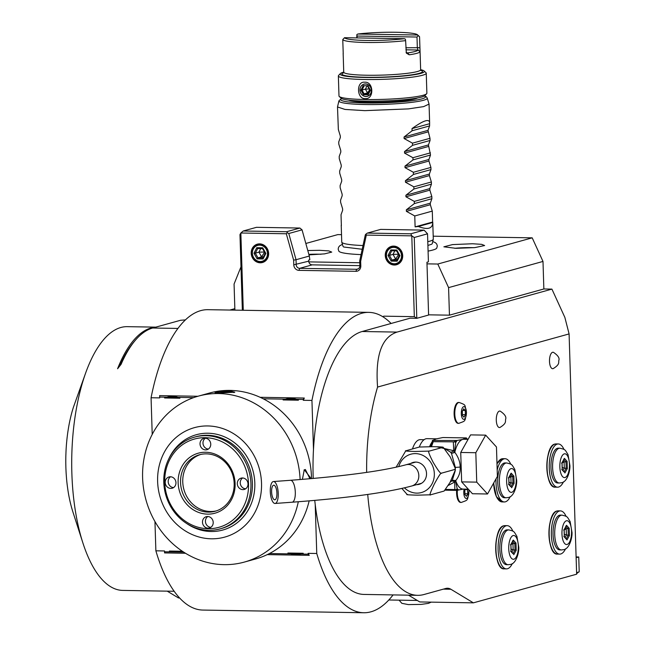 <?xml version="1.0" encoding="UTF-8"?>
<svg xmlns="http://www.w3.org/2000/svg" width="645" height="645" viewBox="0 0 645 645"><rect width="100%" height="100%" fill="white"/><g stroke="black" fill="none" stroke-linecap="round" stroke-linejoin="round"><path stroke-width="0.97" d="M565.101 537.414L566.391 535.116L566.189 528.803L565.31 527.836M569.204 528.255L566.528 525.32L564.085 529.682L564.31 536.979L566.987 539.913L569.43 535.56L569.204 528.255L566.189 528.803L564.165 529.884M566.528 525.32L565.77 526.296M559.763 549.903A17.399 7.022 -89 0 1 553.031 533.423A17.399 7.022 -89 0 1 559.513 515.218A17.399 7.022 -89 0 1 560.344 515.105L562.021 515.137A17.399 7.022 91 0 0 561.19 515.242A17.399 7.022 91 0 0 554.7 533.447A17.399 7.022 91 0 0 561.44 549.935L559.763 549.903M566.1 516.403A21.616 8.724 91 0 0 560.416 510.896A21.616 8.724 91 0 0 559.376 511.025A21.616 8.724 91 0 0 551.33 533.641A21.616 8.724 91 0 0 559.691 554.12A21.616 8.724 91 0 0 560.731 553.982A21.616 8.724 91 0 0 565.56 548.798M367.731 494.449A131.894 53.229 91 0 0 417.702 595.327A131.894 53.229 91 0 0 424.023 594.505L445.784 588.466A36.636 14.787 -89 0 1 447.533 588.24A36.636 14.787 -89 0 1 450.895 589.264L473.382 602.841L576.646 574.195L569.092 333.925L377.575 387.065A131.894 53.229 91 0 0 366.666 472.39M424.047 439.705L420.298 439.64A23.817 9.611 91 0 0 419.161 439.785A23.817 9.611 91 0 0 412.486 448.936M458.152 423.338L458.821 423.354C465.763 420.621 464.835 422.346 466.48 412.187C464.19 404.375 466.972 405.399 459.167 402.472L458.498 402.456A10.441 4.217 91 0 0 454.12 414.066A10.441 4.217 91 0 0 458.152 423.338A10.441 4.217 91 0 0 458.482 423.313M456.668 490.369A10.441 4.217 91 0 0 456.604 493.159A10.441 4.217 91 0 0 460.635 502.431A10.441 4.217 91 0 0 460.973 502.407M549.5 361.394A8.24 3.33 -89 0 1 553.458 352.339C557.812 355.29 559.626 357.894 558.917 360.16C558.159 362.345 560.505 364.111 553.192 368.626A8.24 3.33 -89 0 1 549.5 361.394M500.947 527.908A21.325 8.603 91 0 0 495.707 547.089A21.325 8.603 91 0 0 500.302 566.439M498.843 460.973A21.325 8.603 91 0 0 496.989 463.787M493.635 483.097A21.325 8.603 91 0 0 498.198 499.504M551.427 484.734A21.325 8.603 -89 0 1 546.831 465.384A21.325 8.603 -89 0 1 552.072 446.203M553.531 551.668A21.325 8.603 -89 0 1 548.935 532.318A21.325 8.603 -89 0 1 554.176 513.138M496.287 420.226A8.24 3.33 -89 0 1 500.254 411.163C504.6 414.114 506.422 416.726 505.712 418.984C504.946 421.169 507.301 422.943 499.98 427.458A8.24 3.33 -89 0 1 496.287 420.226M569.092 333.925L564.851 317.38L551.918 289.113L543.856 288.976L449.452 315.171L428.594 314.825M377.575 387.065C375.197 355.524 381.679 337.198 397.03 332.086L551.918 289.113M314.752 500.391A131.894 53.229 91 0 0 315.212 504.438A131.894 53.229 91 0 0 364.078 594.432L417.702 595.327M263.233 398.795L303.263 399.465L303.295 400.287L311.946 400.432A150.212 60.622 91 0 1 368.779 312.365A150.212 60.622 91 0 1 391.096 323.476L362.159 331.506A131.894 53.229 91 0 0 313.486 449.492A131.894 53.229 91 0 0 313.212 478.453M473.382 602.841L419.758 601.946L408.543 595.174M576.098 556.941L578.742 556.99L579.202 571.551L576.63 573.703M417.299 600.463L388.814 599.987M179.6 597.947L178.455 597.923L167.232 591.151M174.19 591.272L122.768 590.409A131.894 53.229 -89 0 1 82.899 542.961A131.894 53.229 -89 0 1 85.737 372.754A131.894 53.229 -89 0 1 127.17 326.66L155.832 327.136M119.728 366.013A130.064 52.487 91 0 1 133.918 341.939L135.297 340.318A131.894 53.229 -89 0 0 121.075 364.344L117.575 368.755A131.894 53.229 -89 0 1 155.598 327.2M135.297 340.318A131.894 53.229 -89 0 1 152.672 328.015L180.511 320.291L185.365 319.904M85.737 372.754L73.417 407.237A84.269 34.008 -89 0 0 70.99 415.807L70.071 419.734A84.269 34.008 -89 0 0 68.459 428.07L67.854 431.916A84.269 34.008 -89 0 0 66.846 440.092L66.491 443.857A84.269 34.008 -89 0 0 65.984 451.895L65.855 455.604A84.269 34.008 -89 0 0 65.798 463.513L65.871 467.165A84.269 34.008 -89 0 0 66.258 474.954L66.532 478.55A84.269 34.008 -89 0 0 67.362 486.217L67.854 489.749A84.269 34.008 -89 0 0 69.152 497.287L69.886 500.754A84.269 34.008 -89 0 0 71.748 508.131L72.764 511.525A84.269 34.008 -89 0 0 72.933 512.049L82.899 542.961M154.953 521.539L155.872 550.814A150.212 60.622 91 0 0 202.893 610.065L363.772 612.75A150.212 60.622 91 0 0 393.079 594.916M303.214 553.273A14.835 13.48 74.5 0 1 301.981 554.079L289.194 553.862A14.835 13.48 74.5 0 1 287.912 553.015L303.214 553.273C298.708 555.176 293.604 555.095 287.912 553.015M289.194 553.862L269.449 553.531M183.64 552.104L170.699 551.886A14.835 13.48 74.5 0 1 169.409 551.04L182.358 551.257M170.699 551.886L164.556 551.781L164.523 550.959L164.564 552.918L185.502 553.265M155.872 550.814L164.523 550.959M368.779 312.365L207.9 309.681A150.212 60.622 91 0 0 151.067 397.747L152.212 434.407M151.067 397.747L159.718 397.892L159.686 397.07L178.625 397.385A14.835 13.48 74.5 0 1 179.907 398.231C175.263 395.861 170.159 395.772 164.604 397.973A14.835 13.48 74.5 0 1 165.838 397.167M164.604 397.973L179.907 398.231M178.625 397.385L193.613 397.634M283.107 399.948L298.409 400.206C293.765 397.836 288.662 397.747 283.107 399.948A14.835 13.48 74.5 0 1 284.332 399.142M297.119 399.36A14.835 13.48 74.5 0 1 298.409 400.206M311.946 400.432L313.486 449.492M315.212 504.438L316.76 553.499A150.212 60.622 91 0 0 363.772 612.75M301.989 554.079L308.133 554.176L308.1 553.354L316.76 553.499M308.133 554.176L309.245 555.329L267.24 554.627M164.556 551.781L164.564 552.918M308.1 553.354L309.245 555.329M260.145 397.304L304.303 398.038L303.295 400.287M159.686 397.07L159.621 395.627L197.894 396.264M159.621 395.627L159.718 397.892M391.096 323.476L410.099 318.203L416.799 318.316L414.332 316.671L383.823 316.163L382.711 316.655M234.844 308.665L229.854 310.052M305.835 243.471L337.803 234.603L341.519 234.667M433.206 236.191L532.198 237.844L542.993 261.435L543.856 288.976M416.799 318.316L428.603 315.042L426.942 262.257L428.417 261.846L427.538 233.812L414.259 237.497L416.799 318.316M532.198 237.844L437.794 264.039L448.581 287.622L449.452 315.171M448.581 287.622L542.993 261.435M426.99 263.853L437.794 264.039M366.32 235.094L360.668 261.257L360.813 265.933L359.87 265.7L359.717 260.782L365.336 234.804L366.005 234.038L366.32 235.094L411.792 235.852L414.259 237.497M366.005 234.038L367.392 233.079L380.663 229.394L424.071 230.12L410.792 233.804L411.792 235.852L414.332 316.671M360.813 265.933A5.499 4.991 74.5 0 1 355.951 271.311L298.974 270.36A5.499 4.991 74.5 0 1 293.773 264.813L293.628 260.137L286.324 233.764L287.339 232.724L286.614 231.732L299.893 228.048L302.053 229.838L309.31 256.041L309.834 259.75L308.697 260.064L308.729 261.161A3.66 3.33 -105.5 0 0 308.818 261.886L359.781 262.741M243.278 310.269L240.851 233.006L286.324 233.764M382.687 316.647A21.986 19.971 -105.5 0 0 383.823 316.163M393.684 246.1A9.522 8.651 -105.5 0 0 385.267 255.42A9.522 8.651 -105.5 0 0 394.28 265.031A9.522 8.651 -105.5 0 0 402.698 255.71A9.522 8.651 -105.5 0 0 393.684 246.1M259.621 243.866A9.522 8.651 -105.5 0 0 251.203 253.187A9.522 8.651 -105.5 0 0 260.217 262.797A9.522 8.651 -105.5 0 0 268.634 253.477A9.522 8.651 -105.5 0 0 259.621 243.866M242.351 310.261L239.972 234.595L240.851 233.006L243.205 231.007L286.614 231.732M234.893 310.132L234.071 284.05L240.988 266.804M342.431 244.342L339.794 245.745L338.601 247.18L338.157 249.107L338.891 251.236A49.068 5.313 -1.8 0 0 361.055 254.606M428.078 251.107A49.068 5.313 -1.8 0 0 436.729 248.164L437.326 245.995L436.762 244.092L435.48 242.738L432.763 241.504M472.471 243.754L481.678 244.342L484.629 245.535L474.897 247.599L456.015 248.325L443.865 246.817L452.508 244.592L472.471 243.754M307.786 250.534L319.581 250.316L328.789 250.905L331.74 252.098L324.483 253.888L308.987 254.872M359.87 265.7A3.66 3.33 74.5 0 1 356.637 269.279L299.659 268.336L312.196 264.853A3.66 3.33 74.5 0 1 308.818 261.886M312.196 264.853L359.87 265.651M298.974 270.36L299.659 268.336A3.66 3.33 74.5 0 1 296.192 264.635L296.039 259.725L293.628 260.137M424.071 230.12L427.538 233.812M367.392 233.079L410.792 233.804M359.717 260.782L360.668 261.257M302.053 229.838L288.783 233.522L296.039 259.725L309.31 256.041M288.783 233.522L287.339 232.724M243.205 231.007L256.484 227.322L299.893 228.048M427.788 241.698A45.795 4.958 -1.8 0 0 433.279 239.287L432.287 243.496A44.674 4.838 178.2 0 1 431.586 244.253A44.674 4.838 178.2 0 1 431.561 244.278M362.208 249.26L343.777 247.019A44.674 4.838 178.2 0 1 343.027 246.301L341.769 242.165A45.795 4.958 -1.8 0 0 363.014 245.535M341.35 225.161L341.221 225.202A45.795 4.958 -1.8 0 0 341.221 225.274L341.745 242.02A45.795 4.958 -1.8 0 0 341.769 242.165M433.279 239.287A45.795 4.958 -1.8 0 0 433.295 239.142L432.771 222.396A45.795 4.958 -1.8 0 0 432.626 222.025L432.279 211.108L430.328 204.715L430.279 203.167L431.892 198.716L431.819 196.548L429.868 190.146L429.82 188.606L431.432 184.156L431.368 181.987L429.409 175.585L429.36 174.045L430.973 169.595L430.908 167.418L428.949 161.024L428.901 159.484L430.513 155.034L428.449 144.923L430.062 140.473L429.989 138.296L427.99 130.363L429.602 125.912L429.635 122.566C429.151 118.535 423.273 120.542 412.018 128.589L429.53 123.735M338.931 100.838L337.504 106.965L344.986 109.432L364.836 110.642L408.358 108.9L423.588 106.627L429.054 104.087L427.24 98.064A44.199 4.789 -1.8 0 1 365.296 104.53A44.199 4.789 -1.8 0 1 338.931 100.838L341.439 98.459M418.315 226.484L432.771 222.477C432.545 228.709 427.724 230.047 418.315 226.484A45.795 4.958 -1.8 0 1 415.106 226.879L414.767 215.962L406.398 211.35L406.342 209.81L414.372 203.578L414.308 201.401L405.939 196.79L405.89 195.242L413.913 189.017L413.848 186.84L405.479 182.229L405.431 180.681L413.461 174.456L413.389 172.28L405.02 167.668L404.971 166.12L413.002 159.895L412.929 157.719L404.56 153.107L404.512 151.559L412.542 145.335L412.478 143.158L404.109 138.546L404.06 136.998L412.082 130.774L412.018 128.589M417.581 97.967L417.581 97.951A35.314 3.83 178.2 0 1 368.827 102.192A35.314 3.83 178.2 0 1 348.542 100.12M341.221 225.274A45.795 4.958 -1.8 0 0 341.366 225.653L341.028 214.737L342.64 210.286L342.592 208.746L340.633 202.353L340.568 200.176L342.181 195.725L342.132 194.185L340.181 187.792L340.108 185.615L341.721 181.164L341.673 179.624L339.722 173.223L339.649 171.054L341.269 166.603L341.221 165.055L339.262 158.662L339.197 156.493L340.81 152.043L340.762 150.495L338.802 144.101L338.738 141.932L340.35 137.482L340.302 135.934L338.351 129.54L337.504 106.965M420.637 69.692A42.135 4.563 178.2 0 1 424.096 70.95L425.974 72.692A43.965 4.765 178.2 0 1 426.248 73.199L426.877 93.227A43.965 4.765 178.2 0 1 426.635 93.751L424.87 95.605A42.135 4.563 178.2 0 1 421.54 97.064A42.135 4.563 178.2 0 1 376.656 101.136A42.135 4.563 178.2 0 1 341.149 98.234L339.27 96.492A43.965 4.765 178.2 0 1 338.988 95.984L338.359 75.965A43.965 4.765 178.2 0 1 338.609 75.433L340.375 73.578A42.135 4.563 178.2 0 1 343.704 72.119A42.135 4.563 178.2 0 1 343.737 72.111M426.635 93.751A43.965 4.765 178.2 0 1 423.152 95.275A43.965 4.765 178.2 0 1 376.325 99.523A43.965 4.765 178.2 0 1 339.27 96.492M426.248 73.199A43.965 4.765 178.2 0 1 422.523 75.255A43.965 4.765 178.2 0 1 373.334 79.529A43.965 4.765 178.2 0 1 338.359 75.965M364.691 82.221C373.769 81.359 374.35 99.612 365.207 98.604C356.685 99.314 356.113 81.06 364.691 82.221M424.096 70.95A42.135 4.563 178.2 0 1 420.79 73.401A42.135 4.563 178.2 0 1 371.415 77.513A42.135 4.563 178.2 0 1 340.375 73.578M420.008 51.785A38.466 4.168 178.2 0 1 416.815 53.325A38.466 4.168 178.2 0 1 409.164 54.793L407.793 52.874A36.636 3.967 -1.8 0 0 418.121 50.012L420.008 51.785L420.048 50.907L420.645 69.733A38.466 4.168 -1.8 0 1 417.388 71.531A38.466 4.168 -1.8 0 1 374.342 75.263A38.466 4.168 -1.8 0 1 343.737 72.151L343.446 73.006M357.185 37.91L356.878 34.564L357.814 34.016A36.636 3.967 178.2 0 1 394.837 32.25A36.636 3.967 178.2 0 1 417.492 34.782L419.371 36.523A38.466 4.168 178.2 0 1 419.556 36.765L420.048 50.907M356.774 37.902L356.878 34.564M407.317 52.866L406.06 52.301M409.164 54.793L406.342 53.108L405.616 40.635A38.466 4.168 178.2 0 1 365.675 42.473A38.466 4.168 178.2 0 1 342.761 39.587L343.229 53.696M357.128 36.039L416.993 37.039L417.339 47.964L418.041 49.955M416.993 37.039L418.234 35.588L419.556 36.765M357.814 34.016L417.67 35.015L418.234 35.588M405.616 40.635L405.366 39.16L404.399 38.7L344.535 37.7L342.761 39.587M404.399 38.7A36.636 3.967 178.2 0 1 366.352 40.45A36.636 3.967 178.2 0 1 344.535 37.7M365.917 96.476A6.321 5.74 -105.5 0 0 371.504 90.292A6.321 5.74 -105.5 0 0 365.522 83.923A6.321 5.74 -105.5 0 0 359.942 90.107A6.321 5.74 -105.5 0 0 365.917 96.476M365.876 96.395A6.232 5.66 -105.5 0 0 371.383 90.308A6.232 5.66 -105.5 0 0 365.489 84.019A6.232 5.66 74.5 0 0 359.983 90.115A6.232 5.66 74.5 0 0 365.876 96.395M363.441 94.646L368.206 94.726L370.448 90.292L367.924 85.769L363.167 85.688L360.926 90.131L363.441 94.646L364.119 93.823L368.045 93.888M368.085 93.888L368.206 94.726L368.085 93.888L369.932 90.244M360.926 90.131L362.022 90.058L364.119 93.823L367.505 92.888L369.666 89.808M363.167 85.688L363.885 86.357L362.022 90.058L365.409 89.123L369.198 88.978M367.924 85.769L370.448 90.292M368.545 92.904L367.505 92.888L365.409 89.123L366.771 86.414M429.602 125.912L412.082 130.774M429.989 138.296L412.478 143.158M430.062 140.473L412.542 145.335M430.449 152.857L412.929 157.719M430.513 155.034L413.002 159.895M430.908 167.418L413.389 172.28M430.973 169.595L413.461 174.456M431.368 181.987L413.848 186.84M431.432 184.156L413.913 189.017M431.819 196.548L414.308 201.401M431.892 198.716L414.372 203.578M432.279 211.108L414.767 215.962M415.106 226.879L432.626 222.025M473.914 247.688A18.318 1.983 -1.8 0 0 471.729 247.632A18.318 1.983 -1.8 0 0 454.693 248.293M321.025 254.251A18.318 1.983 -1.8 0 0 318.84 254.194A18.318 1.983 -1.8 0 0 308.842 254.356M394.522 264.321A8.885 8.071 -105.5 0 0 402.367 255.63A8.885 8.071 -105.5 0 0 393.966 246.672A8.885 8.071 -105.5 0 0 386.113 255.364A8.885 8.071 -105.5 0 0 394.522 264.321M394.24 263.757A8.24 7.49 -105.5 0 0 401.529 255.694A8.24 7.49 -105.5 0 0 393.724 247.382A8.24 7.49 74.5 0 0 386.444 255.444A8.24 7.49 74.5 0 0 394.24 263.757M391.184 261.112L397.135 261.209L399.932 255.67L396.78 250.026L390.838 249.929L388.04 255.468L391.184 261.112L392.031 260.08L396.933 260.161M397.135 261.209L396.989 260.169L399.287 255.614M396.78 250.026L396.578 250.808L399.247 255.589L396.989 260.169M388.04 255.468L389.411 255.38L392.031 260.08L395.635 259.08L398.763 254.243L393.015 254.38L389.411 255.38L391.733 250.768M390.838 249.929L391.692 250.768L396.651 250.849M399.932 255.67L399.32 255.549M397.465 259.113L395.635 259.08L393.015 254.38L394.813 250.824M396.353 250.849L397.118 251.768M260.451 262.088A8.885 8.071 -105.5 0 0 268.304 253.396A8.885 8.071 -105.5 0 0 259.895 244.431A8.885 8.071 -105.5 0 0 252.05 253.13A8.885 8.071 -105.5 0 0 260.451 262.088M260.177 261.523A8.24 7.49 -105.5 0 0 267.457 253.461A8.24 7.49 -105.5 0 0 259.661 245.14A8.24 7.49 74.5 0 0 252.372 253.211A8.24 7.49 74.5 0 0 260.177 261.523M257.121 258.879L263.063 258.976L265.861 253.437L262.717 247.793L256.766 247.696L253.969 253.235L257.121 258.879L257.96 257.847L262.87 257.927M263.063 258.976L262.918 257.927L265.216 253.38M262.717 247.793L262.515 248.575L265.184 253.356L262.918 257.927M253.969 253.235L255.339 253.146L257.96 257.847L261.572 256.847L264.692 252.01L258.943 252.147L255.339 253.146L257.669 248.535L256.766 247.696M262.579 248.615L257.621 248.535L262.531 248.607M265.861 253.437L265.248 253.316M263.394 256.879L261.572 256.847L258.943 252.147L260.741 248.583M262.281 248.615L263.047 249.534M579.065 571.954L576.598 572.639M578.742 556.99L576.122 557.715M303.263 399.465L304.303 398.038M169.409 551.04L183.245 551.846M311.527 478.606A86.099 78.222 -105.5 0 0 311.495 477.26A86.099 78.222 -105.5 0 0 209.714 392.99L198.354 396.135A86.099 78.222 -105.5 0 0 142.609 477.792A86.099 78.222 -105.5 0 0 244.391 562.069A86.099 78.222 -105.5 0 0 298.312 501.746M302.408 479.372L304.287 469.721L310.39 477.574L310.39 478.703M300.102 479.558A86.099 78.222 -105.5 0 0 198.354 396.135M228.935 390.709L234.812 392.208L220.969 392.918L215.035 392.644L219.187 391.539L228.935 390.709L228.661 391.515L234.071 392.547M244.391 562.069L255.751 558.917A86.099 78.222 -105.5 0 0 309.165 500.867M157.622 481.509A56.784 51.592 -105.5 0 0 211.342 538.801A56.784 51.592 -105.5 0 0 261.523 483.242A56.784 51.592 -105.5 0 0 207.795 425.95A56.784 51.592 -105.5 0 0 157.622 481.509M168.724 459.014A49.463 44.932 74.5 0 1 208.029 433.23A49.463 44.932 74.5 0 1 254.815 483.129A49.463 44.932 74.5 0 1 211.117 531.52A49.463 44.932 74.5 0 1 186.599 523.45M194.621 437.092L196.096 436.689A47.625 43.271 74.5 0 1 207.343 435.254A47.625 43.271 -105.5 0 1 251.832 477.115A47.625 43.271 -105.5 0 1 221.566 528.473L220.09 528.884A47.625 43.271 -105.5 0 0 250.365 477.518A47.625 43.271 -105.5 0 0 205.868 435.665A47.625 43.271 -105.5 0 0 194.621 437.092A47.625 43.271 -105.5 0 0 164.354 488.459A47.625 43.271 -105.5 0 0 208.843 530.311A47.625 43.271 -105.5 0 0 220.09 528.884M208.053 528.698A45.795 41.611 -105.5 0 0 248.519 483.895A45.795 41.611 -105.5 0 0 205.191 437.689A45.795 41.611 -105.5 0 0 164.725 482.492A45.795 41.611 -105.5 0 0 208.053 528.698M207.593 514.138A31.145 28.291 74.5 0 1 178.133 482.718A31.145 28.291 74.5 0 1 205.65 452.25A31.145 28.291 74.5 0 1 235.111 483.669A31.145 28.291 74.5 0 1 207.593 514.138M207.666 516.508A5.861 5.329 74.5 0 1 213.14 521.652A5.861 5.329 74.5 0 1 209.415 527.981A5.861 5.329 74.5 0 1 208.037 528.15A5.861 5.329 74.5 0 1 202.554 522.998A5.861 5.329 74.5 0 1 206.279 516.677A5.861 5.329 74.5 0 1 207.666 516.508M242.472 477.969A5.861 5.329 74.5 0 1 247.946 483.121A5.861 5.329 74.5 0 1 244.221 489.442A5.861 5.329 74.5 0 1 242.834 489.62A5.861 5.329 74.5 0 1 237.36 484.468A5.861 5.329 74.5 0 1 241.085 478.147A5.861 5.329 74.5 0 1 242.472 477.969M205.207 438.237A5.861 5.329 74.5 0 1 210.681 443.389A5.861 5.329 74.5 0 1 206.956 449.71A5.861 5.329 74.5 0 1 205.57 449.887A5.861 5.329 74.5 0 1 200.095 444.736A5.861 5.329 74.5 0 1 203.82 438.415A5.861 5.329 74.5 0 1 205.207 438.237M170.409 476.768A5.861 5.329 74.5 0 1 175.883 481.92A5.861 5.329 74.5 0 1 172.159 488.241A5.861 5.329 74.5 0 1 170.772 488.418A5.861 5.329 74.5 0 1 165.297 483.266A5.861 5.329 74.5 0 1 169.022 476.945A5.861 5.329 74.5 0 1 170.409 476.768M208.27 512.114A29.307 26.63 74.5 0 1 180.89 486.354A29.307 26.63 74.5 0 1 199.523 454.749A29.307 26.63 74.5 0 1 206.44 453.87A29.307 26.63 74.5 0 1 233.821 479.622A29.307 26.63 74.5 0 1 215.196 511.235A29.307 26.63 74.5 0 1 208.27 512.114M216.293 510.896A29.307 26.63 74.5 0 1 210.488 511.501A29.307 26.63 74.5 0 1 183.204 486.362A29.307 26.63 74.5 0 1 200.635 454.467M210.826 527.328A5.861 5.329 74.5 0 1 205.666 522.934A5.861 5.329 74.5 0 1 207.827 516.508M245.624 488.797A5.861 5.329 74.5 0 1 240.472 484.403A5.861 5.329 74.5 0 1 242.625 477.977M208.367 449.065A5.861 5.329 74.5 0 1 203.207 444.663A5.861 5.329 74.5 0 1 205.368 438.237M173.561 487.596A5.861 5.329 74.5 0 1 168.41 483.202A5.861 5.329 74.5 0 1 170.562 476.776M304.021 470.124L305.367 469.496L309.423 477.639L309.423 478.784M217.115 392.845L228.661 391.515M437.076 438.818L427.022 438.656A24.913 10.054 -89 0 0 425.829 438.81A24.913 10.054 91 0 0 419.315 447.041L405.842 450.807M455.322 469.455L455.322 467.423L451.476 453.33L450.452 452.097L444.365 448.42M444.139 491.014L449.976 482.525L455.33 470.028L454.846 469.455L455.273 468.343L450.218 456.934L443.526 447.719L442.551 447.42L443.526 447.719M406.052 450.718C403.996 450.984 407.035 451.234 415.178 451.468L429.28 451.105L442.551 447.42C444.615 447.154 441.575 446.904 433.432 446.671L419.331 447.033M407.237 494.594L401.875 488.442M396.119 467.206L405.761 450.855M429.28 451.105C427.7 450.404 428.99 454.12 433.15 462.272C438.245 470.826 441.051 474.446 441.575 473.14C441.043 472.446 438.616 476.099 434.287 484.097C430.271 492.522 429.062 496.086 430.65 494.788L417.436 495.166C408.624 494.941 405.286 494.683 407.43 494.401M454.846 469.455L441.575 473.14M443.929 491.103L430.65 494.788M410.696 463.473A11.36 10.32 74.5 0 1 413.106 462.425A11.36 10.32 74.5 0 1 415.783 462.086A11.36 10.32 74.5 0 1 426.393 472.059A11.36 10.32 74.5 0 1 419.177 484.314A11.36 10.32 74.5 0 1 416.573 484.653M414.735 462.126A11.36 10.32 -105.5 0 0 413.88 462.586M419.758 483.766A11.36 10.32 -105.5 0 0 420.725 483.726M278.245 493.49A10.989 3.926 -94.2 0 0 273.464 481.541A10.989 3.926 -94.2 0 0 270.279 491.514A10.989 3.926 -94.2 0 0 275.068 503.463A10.989 3.926 -94.2 0 0 278.245 493.49M271.61 491.845A7.329 2.62 85.8 0 1 273.73 485.193A7.329 2.62 85.8 0 1 276.915 493.159A7.329 2.62 85.8 0 1 274.794 499.81A7.329 2.62 85.8 0 1 271.61 491.845M450.097 482.307L452.322 480.211L455.265 470.64M448.388 485.387L454.693 482.017L455.273 480.517L452.322 480.211L455.701 480.654C459.055 476.462 460.538 471.938 460.143 467.069C460.224 462.223 458.45 457.289 454.814 452.266L451.476 453.33L454.507 452.588M460.732 452.468L470.592 434.883L485.677 435.141L496.465 446.985L497.392 476.413L487.523 493.989L472.446 493.739L461.659 481.888L460.732 452.468L475.816 452.717L485.677 435.141M487.523 493.989L476.736 482.137L461.659 481.888M476.736 482.137L475.816 452.717M466.142 439.301A26.743 10.796 91 0 0 464.94 438.31L462.699 439.422L457.103 440.479A26.743 10.796 91 0 0 455.741 442.535L454.427 452.234A1.83 0.79 -166.8 0 0 454.814 452.266A24.913 10.054 91 0 1 462.699 439.422A24.913 10.054 91 0 1 463.892 439.269L468.093 439.334M435.302 439.382L432.416 440.479L457.103 440.479M432.279 442.139A1.83 0.661 10.8 0 1 432.158 441.825L432.416 440.479L433.238 441.688L454.12 441.841A1.83 0.661 10.8 0 1 455.741 442.535L456.079 440.769M436.786 438.826A24.913 10.054 91 0 0 435.883 438.979L436.609 438.858M433.924 440.011A24.913 10.054 91 0 1 435.883 438.979L442.889 437.528L466.351 437.915L464.94 438.31M454.12 441.841L455.507 440.874M454.427 452.234L453.709 450.686A3.66 1.983 -43.4 0 1 450.452 452.097M453.354 442.027L453.709 450.686L436.552 446.735M431.497 446.638L433.238 441.688M430.513 446.63L432.158 441.825A1.83 0.661 10.8 0 1 432.682 441.486M467.246 439.326L467.077 438.713A28.211 11.384 91 0 0 466.351 437.915M455.378 480.38L457.192 488.725A26.743 10.796 91 0 0 458.66 489.99L457.063 490.377L454.846 489.555L454.693 482.017A3.66 2.435 46.5 0 0 451.371 481.243M458.66 489.99L463.287 489.087M445.106 490.184L457.063 490.377M457.636 490.273L457.192 488.725A1.83 1.008 164.2 0 1 455.62 489.7M455.322 480.67A1.83 1.121 161.1 0 1 455.701 480.654A24.913 10.054 91 0 0 463.062 489.087L468.286 489.176M445.751 489.41L454.846 489.555M466.408 412.284A6.353 2.564 -89 0 1 464.053 419.306A6.353 2.564 -89 0 1 461.296 413.703A6.353 2.564 91 0 1 463.658 406.681A6.353 2.564 91 0 1 466.408 412.284M463.723 408.785L462.312 411.3L462.441 415.501L463.989 417.194L465.392 414.687L465.263 410.478L463.723 408.785M465.263 410.478L462.796 410.438M465.392 414.687L462.417 414.63M468.746 489.676A6.353 2.564 91 0 1 468.899 491.377A6.353 2.564 -89 0 1 466.537 498.4A6.353 2.564 -89 0 1 463.779 492.796A6.353 2.564 91 0 1 464.118 489.103M465.505 489.128L464.795 490.394L464.932 494.594L466.472 496.287L467.883 493.78L467.367 489.16M467.746 489.579L465.279 489.531M467.883 493.78L464.9 493.731M512.872 531.174A21.616 8.724 91 0 0 507.188 525.659A21.616 8.724 91 0 0 506.148 525.796A21.616 8.724 91 0 0 498.093 548.411A21.616 8.724 91 0 0 506.462 568.89A21.616 8.724 91 0 0 507.502 568.753A21.616 8.724 91 0 0 512.332 563.569M506.535 564.673A17.399 7.022 -89 0 1 499.794 548.194A17.399 7.022 -89 0 1 506.277 529.98A17.399 7.022 -89 0 1 507.115 529.876L508.792 529.9A17.399 7.022 91 0 0 507.954 530.013A17.399 7.022 91 0 0 501.471 548.218A17.399 7.022 91 0 0 508.212 564.706L506.535 564.673M513.759 554.684L516.202 550.322L515.976 543.025L513.299 540.091L510.848 544.453L511.082 551.749L510.622 551.144L512.936 553.676M510.848 544.453L510.421 544.832M513.299 540.091L512.541 541.066M515.976 543.025L514.847 543.606L512.791 541.34M516.202 550.322L515.049 549.911L514.847 543.606L512.96 543.574L512.082 542.606M511.864 552.184L513.154 549.879L515.049 549.911L513.049 553.475M510.929 544.654L512.96 543.574L513.154 549.879L511.074 549.113M496.037 478.816A21.616 8.724 91 0 0 504.358 501.955A21.616 8.724 91 0 0 505.398 501.818A21.616 8.724 91 0 0 510.227 496.634M510.767 464.239A21.616 8.724 91 0 0 505.083 458.724A21.616 8.724 91 0 0 504.043 458.861A21.616 8.724 91 0 0 497.19 470.06M504.43 497.738A17.399 7.022 -89 0 1 497.69 481.259A17.399 7.022 -89 0 1 504.18 463.046A17.399 7.022 -89 0 1 505.011 462.941L506.688 462.965A17.399 7.022 91 0 0 505.849 463.078A17.399 7.022 91 0 0 499.367 481.283A17.399 7.022 91 0 0 506.107 497.771L504.43 497.738M511.654 487.749L514.097 483.387L513.871 476.091L511.195 473.156L508.752 477.518L508.978 484.814L508.518 484.21L510.832 486.741M508.752 477.518L508.325 477.905M511.195 473.156L510.437 474.131M513.871 476.091L512.743 476.671L510.687 474.406M514.097 483.387L512.944 482.976L512.743 476.671L510.856 476.639L509.977 475.671M509.76 485.25L511.058 482.944L512.944 482.976L510.945 486.54M508.832 477.719L510.856 476.639L511.058 482.944L508.969 482.178M563.996 449.476A21.616 8.724 91 0 0 558.312 443.962A21.616 8.724 91 0 0 557.272 444.091A21.616 8.724 91 0 0 549.226 466.706A21.616 8.724 91 0 0 557.586 487.185A21.616 8.724 91 0 0 558.626 487.048A21.616 8.724 91 0 0 563.456 481.863M557.659 482.976A17.399 7.022 -89 0 1 550.927 466.488A17.399 7.022 -89 0 1 557.409 448.283A17.399 7.022 -89 0 1 558.239 448.17L559.916 448.202A17.399 7.022 91 0 0 559.086 448.307A17.399 7.022 91 0 0 552.596 466.512A17.399 7.022 91 0 0 559.336 483L557.659 482.976M564.883 472.978L567.326 468.625L567.1 461.328L564.423 458.385L561.98 462.747L562.206 470.044L561.747 469.439L564.061 471.979M561.98 462.747L561.553 463.134M564.423 458.385L563.666 459.369M567.1 461.328L565.979 461.901L563.915 459.643M567.326 468.625L566.173 468.206L565.979 461.901L564.085 461.876L563.206 460.901M562.996 470.479L564.286 468.181L566.173 468.206L564.173 471.777M562.061 462.949L564.085 461.876L564.286 468.181L562.198 467.407M564.31 536.979L563.851 536.374L564.31 536.979M566.987 539.913L566.165 538.914M564.085 529.682L563.657 530.069M569.43 535.56L564.302 534.342M566.278 538.712L568.277 535.14L568.084 528.836L566.02 526.57M566.383 520.789A11.908 4.805 91 0 0 561.964 533.947A11.908 4.805 91 0 0 567.132 544.453A11.908 4.805 91 0 0 571.551 531.287A11.908 4.805 91 0 0 566.383 520.789M560.416 510.896L558.167 510.856A21.616 8.724 -89 0 0 557.135 510.993A21.616 8.724 91 0 0 549.08 533.609A21.616 8.724 91 0 0 557.449 554.079L559.691 554.12M362.159 331.506L397.03 332.086M443.365 589.135L450.895 589.264M152.672 328.015L177.891 328.434M293.773 264.813L308.729 261.161M355.951 271.311L356.637 269.279L358.298 268.82M341.608 98.556A42.425 4.596 -1.8 0 0 365.965 102.982A42.425 4.596 -1.8 0 0 409.994 100.959A42.425 4.596 -1.8 0 0 424.426 95.952M343.632 72.716A40.304 4.37 -1.8 0 0 368.376 77.295A40.304 4.37 -1.8 0 0 419.113 73.377A40.304 4.37 -1.8 0 0 420.435 70.184M405.907 49.81L418.121 50.012M405.842 47.77L419.903 47.69M404.06 136.998L427.99 130.363M404.109 138.546L428.038 131.903M404.512 151.559L428.449 144.923M404.56 153.107L428.498 146.463M404.971 166.12L428.901 159.484M405.02 167.668L428.949 161.024M405.431 180.681L429.36 174.045M405.479 182.229L429.409 175.585M405.89 195.242L429.82 188.606M405.939 196.79L429.868 190.146M406.342 209.81L430.279 203.167M406.398 211.35L430.328 204.715M396.602 250.841L391.741 250.76M310.39 477.574L309.423 477.639M432.15 441.857A24.913 10.054 91 0 0 429.594 446.622M404.431 487.854A19.89 18.068 -105.5 0 0 424.112 491.538A19.89 18.068 -105.5 0 0 434.335 473.672A19.89 18.068 -105.5 0 0 418.549 453.935A19.89 18.068 -105.5 0 0 398.747 466.609M421.58 483.266L411.704 486.007A10.989 9.989 -105.5 0 0 418.823 475.583A10.989 9.989 -105.5 0 0 405.826 464.819C382.703 471.052 344.269 476.212 290.524 480.291L273.464 481.541M411.704 486.007C386.307 492.772 346.446 498.174 292.129 502.213A10.989 3.926 -94.2 0 0 295.305 492.24A10.989 3.926 -94.2 0 0 290.524 480.291M460.143 467.069L455.322 467.423M459.167 402.472A10.441 4.217 91 0 0 454.79 414.074A10.441 4.217 -89 0 0 458.821 423.354M457.345 490.337A10.441 4.217 91 0 0 457.273 493.175A10.441 4.217 -89 0 0 461.304 502.447L460.635 502.431M503.906 525.764A21.616 8.724 91 0 0 495.852 548.371A21.616 8.724 91 0 0 504.221 568.85C493.441 570.357 493.03 527.215 503.834 525.772L504.938 525.627A21.616 8.724 -89 0 0 503.906 525.764M513.896 559.215A11.908 4.805 91 0 0 518.322 546.057A11.908 4.805 91 0 0 513.154 535.56A11.908 4.805 91 0 0 508.736 548.718A11.908 4.805 91 0 0 513.896 559.215M505.083 458.724L502.834 458.692A21.616 8.724 -89 0 0 501.802 458.829A21.616 8.724 91 0 0 496.997 463.949M493.772 482.847A21.616 8.724 91 0 0 502.116 501.915L496.368 496.594L493.61 483.145M511.791 492.28A11.908 4.805 91 0 0 516.218 479.122A11.908 4.805 91 0 0 511.05 468.625A11.908 4.805 91 0 0 506.631 481.783A11.908 4.805 91 0 0 511.791 492.28M555.031 444.058A21.616 8.724 91 0 0 546.976 466.674A21.616 8.724 91 0 0 555.345 487.144C544.565 488.652 544.154 445.51 554.958 444.066L556.063 443.921A21.616 8.724 -89 0 0 555.031 444.058M565.028 477.518A11.908 4.805 91 0 0 569.446 464.352A11.908 4.805 91 0 0 564.278 453.854A11.908 4.805 91 0 0 559.86 467.012A11.908 4.805 91 0 0 565.028 477.518M562.021 515.137C567.802 516.597 566.874 516.331 570.132 521.547L572.034 532.609C572.252 538.865 568.946 549.153 563.569 549.661L561.44 549.935M558.167 510.856L557.062 511.001C546.259 512.444 546.67 555.587 557.449 554.079M427.901 245.447L431.586 244.253M429.054 104.087L429.635 122.566M424.587 95.839L426.321 96.75L427.24 98.064M420.991 70.571L420.645 69.733M343.737 72.151L343.148 53.325M368.013 93.952L369.899 90.219L367.763 86.398M399.078 600.156L401.851 603.325L408.358 604.599L421.201 604.397L428.498 603.357L431.158 602.14M455.33 470.028L455.273 468.343M415.703 462.078L405.826 464.819M292.129 502.213L275.068 503.463M468.851 489.789L468.963 491.28C467.319 501.439 468.246 499.714 461.304 502.447M507.188 525.659L504.938 525.627M506.462 568.89L504.221 568.85M508.792 529.9C514.573 531.367 513.638 531.101 516.903 536.317L518.798 547.379C519.023 553.628 515.718 563.924 510.34 564.431L508.212 564.706M511.066 551.298L513.468 553.942M510.929 544.614L511.146 551.507M513.162 540.679L510.913 544.686M502.834 458.692L501.729 458.837L496.989 463.682M504.358 501.955L502.116 501.915M506.688 462.965C512.469 464.432 511.533 464.166 514.799 469.383L516.693 480.444C516.919 486.693 513.613 496.989 508.236 497.497L506.107 497.771M508.961 484.363L511.364 487.007M508.824 477.679L509.042 484.572M511.058 473.744L508.808 477.751M558.312 443.962L556.063 443.921M557.586 487.185L555.345 487.144M559.916 448.202C565.697 449.662 564.77 449.396 568.027 454.612L569.93 465.674C570.148 471.93 566.85 482.226 561.464 482.726L559.336 483M562.19 469.6L564.593 472.237M562.061 462.908L562.271 469.802M564.286 458.974L562.037 462.981M564.294 536.527L566.697 539.172M564.165 529.843L564.375 536.737M566.391 525.909L564.141 529.916"/></g></svg>
